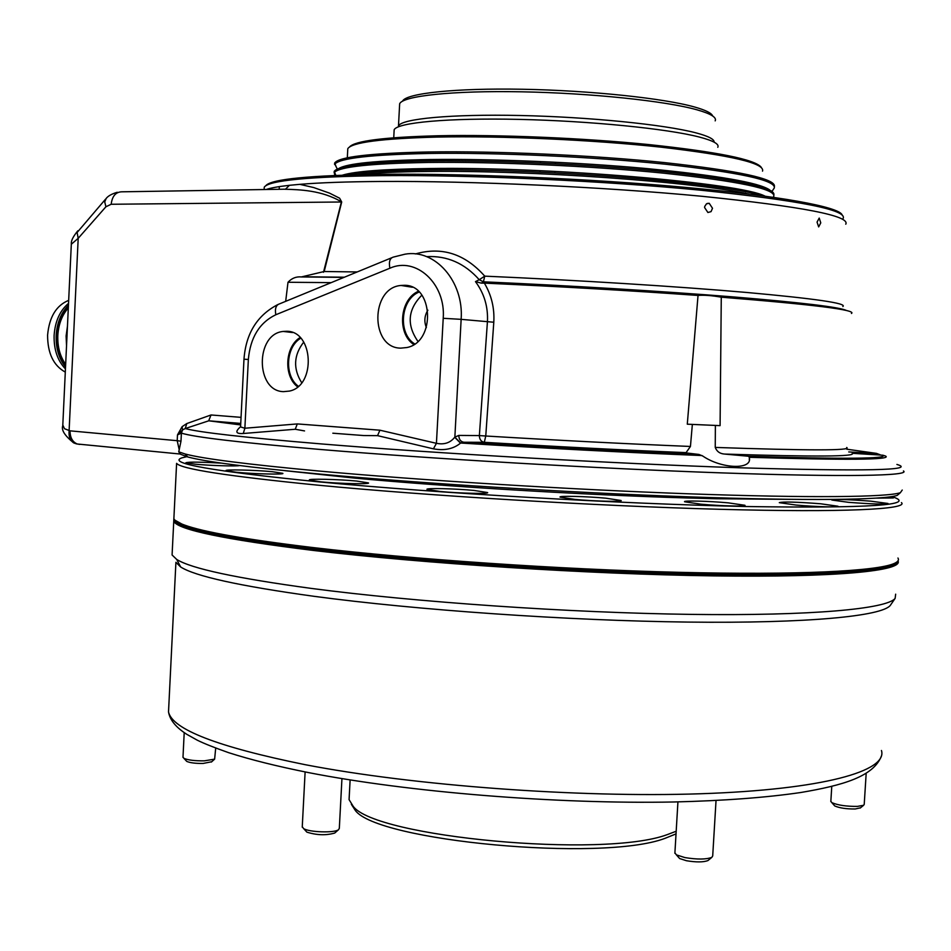 <?xml version="1.0" encoding="UTF-8"?>
<svg xmlns="http://www.w3.org/2000/svg" width="951" height="951" viewBox="0 0 951 951"><rect width="100%" height="100%" fill="white"/><g stroke="black" fill="none" stroke-linecap="round" stroke-linejoin="round"><path stroke-width="1.43" d="M712.513 208.281L709.208 203.288L706.462 203.847L704.75 206.415L704.584 207.52L707.901 212.501L711.039 211.645L712.513 208.281M820.772 222.867L819.215 218.064L817.052 222.106L818.668 226.909L820.772 222.867M427.867 310.169C424.467 315.732 423.968 321.533 426.369 327.584M404.139 285.312L401.084 285.455C370.319 287.594 370.034 348.173 400.775 348.137L406.909 347.531C436.093 342.027 433.501 284.373 404.139 285.312M418.392 291.279C399.693 299.22 396.781 333.551 413.828 344.535M419.165 292.016C400.537 299.339 397.625 333.575 414.707 343.941M421.875 295.155C407.789 309.455 406.469 324.85 417.905 341.326M286.62 331.281L283.291 331.435C255.165 333.765 255.391 391.277 283.517 391.646L289.401 391.087C316.219 385.916 313.628 330.805 286.62 331.281M300.112 337.534C284.896 346.639 283.422 376.239 297.627 386.855M300.754 338.211C285.692 346.842 284.242 376.12 298.352 386.261M303.738 342.087C293.645 355.151 292.967 368.691 301.693 382.73M846.485 310.525C839.959 307.173 802.062 302.62 732.817 296.878C664.38 291.375 569.934 285.645 483.429 281.817L481.325 283.125L484.368 283.125C559.854 286.536 631.084 290.649 698.034 295.452L687.288 424.182L692.352 424.419L690.438 446.459L685.909 452.89L698.961 454.447L702.884 456.111C721.559 468.902 752.134 470.02 749.388 457.918L748.817 456.29L724.65 454.067C719.978 453.782 716.84 451.57 715.247 447.422L715.378 425.43L720.085 425.632L721.274 297.188C813.592 304.558 856.982 309.99 851.454 313.473M692.352 424.419L715.378 425.43M718.017 497.801L716.305 498.74L685.576 497.92L684.946 496.707M880.186 454.768L876.418 453.365L848.732 451.939M724.65 454.067C814.329 456.908 856.839 456.658 852.191 453.306L882.932 455.22L885.643 456.088C892.014 459.844 846.58 460.248 749.329 457.288M265.769 185.754C270.738 179.097 310.097 175.269 383.824 174.259C468.213 173.486 590.238 178.717 685.136 187.347C780.177 195.977 837.962 206.771 841.968 214.605M843.097 218.492C847.579 209.993 800.124 200.566 700.744 190.212C603.683 180.809 472.255 174.841 382.849 175.638C308.421 176.624 268.883 180.464 264.259 187.145L264.152 189.261M899.658 493.296L897.245 495.376C884.299 499.964 807.482 501.034 687.965 496.814C568.627 492.606 419.89 483.334 319.346 474.026C249.067 467.405 205.19 461.71 187.739 456.955L180.559 454.257L178.752 451.832L185.053 453.972C202.539 458.667 246.713 464.302 317.575 470.911C418.951 480.196 569.126 489.527 689.534 493.831C810.121 498.146 887.461 497.195 900.347 492.713L902.237 490.05M903.45 470.947C911.046 475.833 846.568 477.247 721.999 472.897C597.775 468.57 429.329 458.679 318.692 449.336C239.902 442.572 194.135 437.163 181.391 433.121L180.987 441.193L178.752 451.832M285.68 301.336L287.998 282.257C291.767 278.215 296.225 276.444 301.36 276.943L324.184 271.51L341.706 201.992L339.626 198.212L329.569 193.148L313.782 187.573L299.827 184.339C319.964 182.663 346.889 181.712 380.59 181.475C470.935 180.845 603.933 186.907 702.076 196.298C802.537 206.605 850.432 215.913 845.76 224.198M415.421 253.941C441.811 246.392 464.908 253.786 484.737 276.147C577.198 280.176 678.36 286.513 746.725 292.468C815.447 298.673 847.496 303.369 842.859 306.543M332.826 433.204L363.876 435.558L332.826 433.204M702.016 455.553C625.485 452.462 545.03 448.29 460.629 443.023L460.474 443.166C453.401 448.955 444.379 450.845 433.43 448.836L377.559 435.653L363.876 435.558M685.576 497.92C582.975 494.9 445.353 486.591 354.022 478.044L284.765 470.662M686.551 452.652C622.881 450.073 555.467 446.625 484.309 442.31L485.759 436.01C558.237 440.361 626.459 443.844 690.438 446.459M460.629 443.023L463.779 442.239C460.569 441.609 458.917 439.326 458.81 435.415L454.863 437.103L460.629 443.023M304.546 430.922L295.25 429.258L243.266 433.501C235.789 433.977 234.885 431.718 240.567 426.714M240.746 423.433L208.768 420.806L240.662 424.931M208.768 420.806L185.243 428.544C199.068 432.36 244.3 437.472 320.915 443.891C436.461 453.425 615.012 463.66 739.284 467.773C864.685 471.434 917.228 470.329 896.912 464.445M484.368 283.125C491.489 295.143 494.627 308.172 493.795 322.234L485.759 436.01L479.363 435.582L487.435 321.664C488.208 306.828 484.225 293.479 475.476 281.627L479.221 279.713C464.611 263.249 447.077 255.557 426.607 256.639M721.274 297.188C711.61 295.488 703.859 294.905 698.034 295.452M79.729 444.414L77.245 443.998C72.454 441.918 70.053 437.531 70.029 430.839L177.207 440.693L177.492 434.88L182.521 429.971L181.391 433.121L177.492 434.88L182.128 426.654L186.788 423.564L211.039 414.969L208.947 420.14M323.483 272.271L341.433 201.838C321.664 190.176 299.827 189.653 284.064 189.213L122.156 191.805C115.867 191.829 112.206 195.977 111.172 204.263L105.93 206.759L104.729 201.933L106.143 198.497C107.986 196.025 111.695 193.945 117.246 192.268M62.802 425.002L64.454 428.699L70.029 430.839M105.93 206.759L78.196 238.321L71.325 244.229M297.294 423.92L379.901 430.197L436.426 443.321L443.214 318.3C445.995 283.767 415.956 256.259 389.874 268.23L275.814 314.745C259.468 322.662 250.315 337.569 248.354 359.466L243.979 359.216L240.567 426.928L244.871 428.235L297.294 423.92L295.25 429.258M720.085 425.632L687.288 424.182M76.615 443.927L73.798 442.952C70.101 440.479 68.543 436.378 69.114 430.66L78.196 238.321L77.102 232.496L105.62 199.08M182.128 426.654L182.521 429.971L185.243 428.544L186.788 423.564M299.827 184.339L289.425 185.314C278.607 186.515 270.833 187.906 266.114 189.511M289.425 185.314L285.55 189.13M341.706 201.992L111.172 204.263M479.221 279.713L484.737 276.147L483.429 281.817L479.221 279.713M481.325 283.125L475.476 281.627M433.43 448.836L436.426 443.321C444.224 444.878 450.31 442.857 454.709 437.246L460.474 443.166M248.354 359.466L244.871 428.235L243.266 433.501M379.901 430.197L377.559 435.653M77.839 230.796C73.168 236.43 71.004 240.781 71.337 243.86L62.766 425.786C61.149 430.078 64.834 435.796 73.798 442.952L77.245 443.998L180.559 454.067M790.055 499.358L716.305 498.74M870.866 501.165C847.959 499.43 834.954 499.061 831.828 500.036L848.565 502.33C871.77 504.078 884.905 504.47 887.984 503.483L870.866 501.165M221.749 463.161C200.602 461.948 188.643 461.817 185.873 462.757L195.157 464.183C209.981 465.61 237.084 466.442 239.569 465.55M188.405 457.134L191.365 457.859M474.038 490.443C454.78 488.588 424.835 487.911 427.023 489.42L440.111 491.477C459.547 493.379 490.003 494.045 487.542 492.547L474.038 490.443M356.625 481.051C338.128 479.256 307.268 478.567 309.408 480.029L320.867 481.848C339.519 483.69 370.878 484.368 368.453 482.906L356.625 481.051M272.343 471.708C254.82 470.008 224.008 469.295 226.041 470.662L236.193 472.255C253.858 474.002 285.134 474.704 282.827 473.336L272.343 471.708M820.677 503.78C796.474 501.938 782.685 501.569 779.285 502.663L796.142 505.064C815.209 506.8 840.03 507.465 837.926 506.217L820.677 503.78M728.347 502.865C708.875 501.058 682.556 500.392 684.601 501.771L700.768 504.173C720.418 506.003 747.213 506.669 744.93 505.29L728.347 502.865M605.846 498.193C586.232 496.339 557.94 495.661 560.091 497.135L574.88 499.406C594.672 501.308 623.476 501.973 621.062 500.499L605.846 498.193M896.638 562.148L893.369 564.228C876.56 571.979 797.33 576.092 678.194 573.168C559.212 570.243 413.198 560.234 314.115 548.537C247.212 540.477 204.215 532.929 185.136 525.867L174.996 520.209M173.997 516.322L173.867 518.818C174.841 520.72 178.336 522.777 184.328 524.988C203.431 532.025 246.511 539.574 313.58 547.633C412.912 559.331 559.354 569.364 678.645 572.312C798.103 575.26 877.5 571.171 894.309 563.432C898.006 561.756 899.23 559.949 897.946 558.035M186.753 456.682L181.879 457.859C166.639 463.196 212.323 471.197 318.93 481.884C436.889 493.177 620.516 503.84 744.93 506.503C869.856 508.416 918.844 505.112 891.872 496.588M901.453 502.603C908.918 509.284 844.369 512.684 719.824 509.296C595.623 505.944 427.32 495.756 316.838 485.069C227.586 476.178 180.845 468.938 176.601 463.351L173.867 518.818M876.644 498.134L893.381 497.955L888.816 497.028M174.318 519.484C174.711 527.983 221.298 537.981 314.068 549.476C420.449 562.1 580.847 572.597 703.455 574.666C826.336 576.758 896.448 570.755 897.423 561.506M897.97 560.864C903.795 570.731 838.081 577.578 713.785 575.89C589.822 574.226 423.029 563.515 313.438 550.463C224.412 539.443 177.849 529.731 173.748 521.326L173.855 518.794M748.877 574.154C627.945 574.547 437.638 563.396 319.274 549.143L316.54 548.822M895.664 594.185L895.129 598.369C887.021 608.89 812.38 615.998 690.664 614.382C569.162 612.777 414.767 602.054 311.464 588.431C236.121 578.196 191.21 568.543 176.743 559.461L172.083 554.992L172.238 551.949M890.885 604.551L890.314 605.383C882.041 616.141 808.112 623.511 688.013 622.085C568.127 620.67 415.956 610.019 313.937 596.301C239.521 586.006 195.086 576.223 180.619 566.951L175.911 562.314L168.517 711.895C172.155 729.334 217.708 746.939 305.176 764.687C413.281 785.562 578.291 797.925 700.673 793.752C823.4 789.615 887.913 771.011 881.458 750.505M676.03 833.896L664.749 838.449C601.436 862.212 376.893 841.017 355.282 810.383L351.311 804.249M349.255 796.356L349.076 799.636L353.178 806.282C374.896 837.094 603.041 858.563 667.162 834.657L676.185 831.257M402.582 101.139C405.839 93.364 454.804 88.003 522.527 89.251C590.143 90.464 663.988 98.274 694.848 107.083C705.69 110.161 711.633 113.133 712.679 115.998M715.176 120.872C716.876 117.437 710.884 113.775 697.226 109.876C665.831 100.972 590.428 93.043 521.469 91.807C452.403 90.511 402.689 95.932 399.658 103.79L399.563 105.632M717.791 147.298C719.503 144.148 713.393 140.736 699.449 137.075C667.305 128.682 589.882 120.932 519.068 119.386C448.135 117.805 397.209 122.548 394.166 129.776L394.071 131.464M714.13 142.163C714.415 139.238 708.34 136.136 695.882 132.843C664.464 124.557 589.073 116.961 520.161 115.499C451.131 114.001 401.477 118.732 398.481 125.912L399.658 103.79M349.504 146.989C354.64 140.926 384.097 137.182 437.852 135.767C498.146 134.483 582.392 137.954 648.641 144.552C717.256 151.863 754.773 159.411 761.169 167.186M762.524 171.132C765.186 163.346 731.402 155.358 661.183 147.179C593.008 139.809 501.403 135.72 436.937 137.075C381.529 138.537 351.822 142.4 347.793 148.677L347.697 150.627M359.419 164.012L360.191 164.392M745.703 191.912L747.106 191.662M752.752 193.422L753.893 193.255M774.435 186.444C775.707 178.788 739.105 170.835 664.642 162.609C592.366 155.168 496.042 150.876 428.425 151.97C370.034 153.206 338.782 156.891 334.645 163.025L336.143 166.746M756.128 194.23L757.008 194.087M773.912 188.512L774.328 187.894C775.814 180.274 739.307 172.369 664.82 164.154C592.521 156.725 496.042 152.41 428.342 153.468C371.116 154.644 339.935 158.175 334.8 164.083L337.213 168.886M773.912 194.812C775.291 187.466 738.749 179.775 664.262 171.715C591.974 164.416 495.578 160.077 427.938 160.969C369.57 162.027 338.33 165.486 334.217 171.346L335.655 174.877M773.448 196.774L773.841 196.179C775.124 188.892 738.535 181.237 664.071 173.213C591.784 165.95 495.459 161.611 427.855 162.466C370.807 163.453 339.65 166.758 334.395 172.381L334.681 175.448M761.418 195.656C723.687 182.782 540.655 168.268 427.451 169.967C388.59 170.419 361.475 172.107 346.116 175.008M749.019 194.075C696.453 181.95 530.492 170.039 427.368 171.465C397.684 171.774 374.694 172.832 358.384 174.663M350.598 173.89L351.43 174.116M353.724 173.379L354.818 173.653M360.524 172.464L361.855 172.844M723.271 188.013L725.922 187.727M748.354 183.579L749.186 183.281M724.995 178.633L723.461 178.8M708.495 860.108L707.972 860.548C703.49 862.284 696.31 862.343 686.444 860.726L679.656 858.551L678.42 857.16M674.913 852.809L676.387 854.866L684.886 857.576C697.249 859.585 706.224 859.514 711.823 857.362L712.703 855.971L716.032 800.552M335.251 832.589L334.716 833.052C325.991 835.549 316.707 835.24 306.888 832.137L305.746 830.901M302.263 826.752L303.642 828.618C309.253 832.268 334.205 833.1 338.461 829.771L339.317 828.404L341.944 778.596M211.704 761.751L203.145 763.439C195.526 763.522 190.069 762.845 186.765 761.406L186.039 760.634M182.996 757.127L183.876 758.316C187.989 760.111 194.824 760.955 204.37 760.848L214.629 759.148L215.699 748.116M860.548 807.791L855.246 808.98C846.378 809.051 839.555 808.041 834.764 805.961L833.944 805.033M830.841 801.265L831.828 802.632C837.807 805.224 846.354 806.484 857.457 806.389L863.651 805.259L864.221 804.356L866.135 774.031M68.377 306.781C61.66 314.068 57.928 323.673 57.179 335.56C56.81 347.472 59.628 357.445 65.607 365.481M65.536 366.955C58.926 358.717 55.8 348.221 56.157 335.501C56.989 322.793 61.09 312.736 68.448 305.307M68.674 300.361C56.299 305.402 49.274 316.968 47.598 335.085C47.574 353.154 53.411 365.469 65.108 371.996L65.298 372.079M67.462 326.181L66.106 336L66.534 345.914M68.317 307.934C62.017 315.054 58.522 324.279 57.809 335.596C57.452 346.937 60.068 356.506 65.667 364.328M68.531 303.369C59.913 310.62 55.11 321.295 54.112 335.394C53.779 349.528 57.559 360.714 65.453 368.929M748.817 456.29C843.834 459.202 888.543 458.846 882.932 455.22M715.247 447.422C808.255 450.631 852.072 450.655 846.711 447.481M458.81 435.415L479.363 435.582C479.47 439.433 481.123 441.68 484.309 442.31L463.779 442.239C545.969 447.339 624.355 451.416 698.961 454.447M876.418 453.365L846.77 449.205M324.184 271.51L357.172 271.95M331.186 282.637L287.998 282.257M301.36 276.943L343.965 277.383M344.393 277.205L304.165 276.777M211.039 414.969L241.043 417.358M493.795 322.234L461.14 319.346L454.863 437.103M389.874 268.23C388.686 261.858 389.827 258.149 393.298 257.103L404.971 254.19C435.035 248.627 464.017 281.448 461.14 319.346L443.214 318.3M179.252 449.93L177.207 440.693L180.987 441.193M391.717 257.757L279.642 303.821C276.016 304.938 274.744 308.588 275.814 314.745M168.779 706.557L168.517 711.895C169.849 719.978 175.994 727.491 186.955 734.422L197.321 740.211C203.776 743.42 214.213 747.581 228.62 752.669C250.529 759.694 277.086 766.316 308.279 772.557C408.288 792.171 556.359 804.284 674.021 801.978C723.925 800.742 766.209 797.58 800.885 792.492C842.562 785.419 873.624 776.682 881.518 755.772M338.818 168.493C347.079 163.441 377.452 160.457 429.9 159.53C491.417 158.71 577.091 162.217 646.074 168.505C717.601 175.436 758.767 182.544 769.561 189.843M342.562 175.127C355.151 171.323 384.097 169.123 429.412 168.517C548.977 166.627 741.293 183.056 765.008 196.144M707.164 203.455L709.208 203.288M279.19 189.297L279.285 187.395M412.401 287.261L401.084 285.455M292.611 332.553L283.291 331.435M897.245 495.376L900.347 492.713M187.739 456.955L185.053 453.972M243.979 359.216C245.881 333.444 257.234 315.197 278.013 304.475M264.259 187.145L264.128 189.534M749.388 457.918L749.281 459.82M893.369 564.228L894.309 563.432M185.136 525.867L184.328 524.988M890.314 605.383L895.129 598.369M180.619 566.951L176.743 559.461M173.748 521.326L172.083 554.992M355.282 810.383L353.178 806.282M350.123 779.927L349.076 799.636M394.166 129.776L393.738 137.764M379.58 171.465L379.615 170.8M380.043 162.657L380.079 162.015M539.906 172.19L539.954 171.299M540.418 163.025L540.465 162.145M708.543 185.921L708.59 185.172M709.077 176.957L709.113 176.232M772.093 191.282L774.328 187.894M773.127 197.273L773.841 196.179M335.917 175.388L334.395 172.381M334.217 171.346L334.146 172.737M337.32 169.088L334.8 164.083M334.645 163.025L334.574 164.416M347.793 148.677L347.317 157.818M722.915 187.965L722.962 187.264M723.449 179.061L723.485 178.384M554.837 172.904L554.885 172M555.348 163.727L555.396 162.847M393.821 170.764L393.869 170.027M394.296 161.884L394.332 161.171M707.972 860.548L711.823 857.362M674.877 853.309L677.932 801.895M679.656 858.551L676.387 854.866M334.716 833.052L338.461 829.771M306.888 832.137L303.642 828.618M302.24 827.18L305.116 771.939M186.765 761.406L183.876 758.316M182.984 757.4L184.209 732.603M211.36 762.06L214.629 759.148M860.203 808.065L863.651 805.259M830.829 801.598L831.768 786.465M834.764 805.961L831.828 802.632"/></g></svg>
